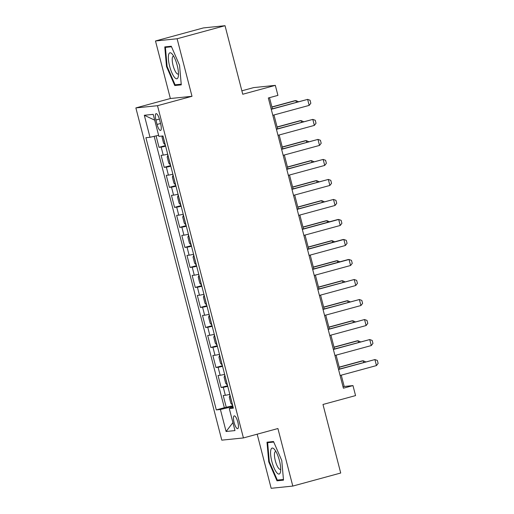 <?xml version="1.0" encoding="UTF-8"?>
<svg xmlns="http://www.w3.org/2000/svg" width="514" height="514" viewBox="0 0 514 514"><rect width="100%" height="100%" fill="white"/><g stroke="black" fill="none" stroke-linecap="round" stroke-linejoin="round"><path stroke-width="0.77" d="M237.821 422.078A6.624 1.857 -105.2 0 0 234.211 415.877A6.624 1.857 -105.2 0 0 234.082 422.463A6.624 1.857 -105.2 0 0 237.693 428.657A6.624 1.857 -105.2 0 0 237.821 422.078M257.173 434.189L271.167 488.3L292.8 486.077L340.711 473.021L322.978 404.473L355.559 395.594L352.97 385.584L344.2 386.489L341.27 375.162M135.869 107.921L221.791 440.157L243.424 437.934L157.502 105.698L135.869 107.921L170.365 98.521L191.998 96.298L177.112 38.756L155.485 40.979L170.365 98.521M155.485 40.979L203.39 27.923L225.023 25.7L242.749 94.248L275.331 85.369L253.698 87.592L241.863 90.817M177.112 38.756L225.023 25.7M156.07 135.876L159.025 147.325L165.469 145.565M167.699 154.194A8.275 0.366 165.5 0 1 163.234 155.106L161.094 155.331L164.204 167.339L170.648 165.579M172.877 174.207A8.275 0.366 -14.5 0 1 168.406 175.126L166.273 175.345L169.376 187.353L175.82 185.593M178.056 194.221A8.275 0.366 -14.5 0 1 173.584 195.14L171.451 195.359L174.554 207.367L180.999 205.606M183.228 214.235A8.275 0.366 -14.5 0 1 178.756 215.154L176.623 215.372L179.733 227.381L186.177 225.62M188.407 234.249A8.275 0.366 -14.5 0 1 183.935 235.168L181.802 235.386L184.905 247.395L191.349 245.641M193.585 254.263A8.275 0.366 -14.5 0 1 189.113 255.182L186.98 255.4L190.084 267.409L196.528 265.654M198.757 274.277A8.275 0.366 -14.5 0 1 194.286 275.196L192.152 275.414L195.262 287.422L201.706 285.668M203.936 294.291A8.275 0.366 -14.5 0 1 199.464 295.209L197.331 295.428L200.434 307.436L206.879 305.682M209.108 314.305A8.275 0.366 -14.5 0 1 204.636 315.223L202.503 315.442L205.613 327.45L212.057 325.696M214.287 334.325A8.275 0.366 -14.5 0 1 209.815 335.237L207.682 335.456L210.785 347.464L217.229 345.71M219.465 354.339A8.275 0.366 -14.5 0 1 214.993 355.251L212.86 355.47L215.964 367.478L222.408 365.724M224.637 374.353A8.275 0.366 -14.5 0 1 220.165 375.265L218.032 375.483L221.142 387.492L227.586 385.738M275.331 85.369L277.92 95.379L268.334 97.988L343.391 388.199L352.97 385.584M155.928 120.038L157.066 124.439A6.412 1.799 -105.2 0 0 160.567 130.44A6.412 1.799 -105.2 0 0 160.689 124.067L159.552 119.666A6.412 1.799 -105.2 0 0 156.05 113.665A6.412 1.799 -105.2 0 0 155.928 120.038L159.398 119.094M233.144 407.229L229.289 408.572L233.382 408.148L162.983 135.953L158.89 136.377L153.198 114.359L144.312 115.271L150.004 137.289L145.912 137.707L216.31 409.902L220.403 409.485L230.407 407.152L230.651 408.097M229.289 408.572L234.982 430.584L226.096 431.497L220.403 409.485M165.63 146.188A8.275 0.366 165.5 0 1 161.158 147.1L159.025 147.325M154.168 136.319L224.355 407.711L232.758 405.752M229.816 394.366A8.275 0.366 -14.5 0 1 225.344 395.279L223.211 395.497L226.314 407.512M227.747 386.361A8.275 0.366 165.5 0 1 223.275 387.273L221.142 387.492M222.568 366.347A8.275 0.366 165.5 0 1 218.097 367.259L215.964 367.478M217.39 346.333A8.275 0.366 165.5 0 1 212.918 347.246L210.785 347.464M212.218 326.313A8.275 0.366 165.5 0 1 207.746 327.232L205.613 327.45M207.039 306.299A8.275 0.366 165.5 0 1 202.567 307.218L200.434 307.436M201.867 286.285A8.275 0.366 165.5 0 1 197.395 287.204L195.262 287.422M196.689 266.271A8.275 0.366 165.5 0 1 192.217 267.19L190.084 267.409M191.51 246.257A8.275 0.366 165.5 0 1 187.038 247.176L184.905 247.395M186.338 226.244A8.275 0.366 165.5 0 1 181.866 227.162L179.733 227.381M181.159 206.23A8.275 0.366 165.5 0 1 176.688 207.148L174.554 207.367M175.981 186.216A8.275 0.366 165.5 0 1 171.515 187.135L169.376 187.353M170.809 166.202A8.275 0.366 165.5 0 1 166.337 167.114L164.204 167.339M191.998 96.298L157.502 105.698M292.8 486.077L277.92 428.535L243.424 437.934M339.677 368.994L336.098 355.148M334.498 348.98L330.92 335.134M329.326 328.966L325.741 315.121M324.148 308.953L320.569 295.107M318.969 288.939L315.39 275.093M313.797 268.925L310.218 255.079M308.618 248.904L305.04 235.065M303.446 228.891L299.861 215.051M298.268 208.877L294.689 195.037M293.089 188.863L289.51 175.023M287.917 168.849L284.338 155.01M282.739 148.835L279.16 134.989M277.566 128.821L273.981 114.975M272.388 108.807L269.509 97.673M232.945 406.465L230.407 407.152M343.031 386.804L344.2 386.489M158.608 135.285L150.004 137.289M224.355 407.711L216.31 409.902M154.695 120.154L144.312 115.271M226.096 431.497L232.919 422.611M166.51 66.557L174.766 85.536L181.281 84.868L179.54 65.22L171.291 46.241L164.776 46.909L166.51 66.557L167.095 66.396M283.51 480.147L281.768 460.499L273.519 441.52L267.004 442.194L268.738 461.842L276.995 480.821L283.51 480.147M178.776 84.444L174.766 85.536M281.004 479.723L276.995 480.821M269.323 461.681L268.738 461.842M271.257 109.296L307.623 99.382L310.064 100.249L310.841 103.25L309.177 105.389L272.812 115.297M309.177 105.389L307.623 99.382L271.219 109.129M162.36 136.017L162.019 137.116L163.574 143.123L165.322 144.993M296.366 102.273L295.929 100.583L271.951 107.118M298.441 101.708L295.929 100.583L294.882 100.693L271.906 106.951M177.208 65.394A13.448 3.771 -105.2 0 0 172.203 54.086A13.448 3.771 -105.2 0 0 169.614 66.171A13.448 3.771 -105.2 0 0 174.554 77.402A13.448 3.771 -105.2 0 0 178.307 76.47A13.448 3.771 -105.2 0 0 177.208 65.394M173.713 56.289A9.207 2.583 -105.2 0 0 173.257 56.277A9.207 2.583 -105.2 0 0 173.077 65.432A9.207 2.583 -105.2 0 0 178.101 74.048A9.207 2.583 -105.2 0 0 178.487 73.81M181.217 84.193L175.094 84.816L167.101 66.428L165.418 47.391L171.522 46.768M168.663 46.511L165.418 47.391M274.624 449.602A13.448 3.771 -105.2 0 0 274.431 449.371A13.448 3.771 -105.2 0 0 270.685 455.128A13.448 3.771 -105.2 0 0 276.654 472.527A13.448 3.771 -105.2 0 0 280.528 471.756A13.448 3.771 -105.2 0 0 274.624 449.602M275.934 451.575A9.207 2.583 -105.2 0 0 275.485 451.562A9.207 2.583 -105.2 0 0 274.836 458.604A9.207 2.583 -105.2 0 0 278.601 468.293A9.207 2.583 -105.2 0 0 280.329 469.333A9.207 2.583 -105.2 0 0 280.708 469.089M283.445 479.472L277.322 480.102L269.323 461.713L267.64 442.676L273.744 442.046M270.891 441.789L267.64 442.676M276.436 129.31L312.801 119.396L315.243 120.263L316.02 123.264L314.356 125.403L277.99 135.31M314.356 125.403L312.801 119.396L276.391 129.142M281.608 149.323L317.973 139.41L320.415 140.277L321.192 143.278L319.528 145.417L283.163 155.324M319.528 145.417L317.973 139.41L281.569 149.156M286.786 169.337L323.152 159.424L325.593 160.291L326.371 163.298L324.707 165.431L288.341 175.338M324.707 165.431L323.152 159.424L286.741 169.17M291.965 189.351L328.33 179.437L330.772 180.305L331.543 183.312L329.879 185.445L293.513 195.352M329.879 185.445L328.33 179.437L291.92 189.184M167.847 155.01L167.198 157.13L168.753 163.137L170.5 165.013M301.545 122.287L301.108 120.597L277.13 127.131M303.613 121.722L301.108 120.597L300.054 120.706L277.085 126.964M173.025 175.023L172.37 177.144L173.925 183.151L175.679 185.027M306.723 142.301L306.286 140.611L282.302 147.145M308.792 141.735L306.286 140.611L305.232 140.72L282.257 146.978M178.204 195.037L177.548 197.164L179.103 203.165L180.851 205.041M311.895 162.315L311.458 160.625L287.48 167.159M313.964 161.749L311.458 160.625L310.405 160.734L287.435 166.992M183.376 215.051L182.727 217.178L184.275 223.179L186.029 225.055M317.074 182.329L316.637 180.639L292.652 187.173M319.143 181.763L316.637 180.639L315.583 180.748L292.614 187.012M297.137 209.365L333.502 199.451L335.944 200.319L336.721 203.326L335.057 205.459L298.692 215.366M335.057 205.459L333.502 199.451L297.098 209.198M188.554 235.065L187.899 237.192L189.454 243.193L191.202 245.069M322.246 202.343L321.809 200.653L297.831 207.193M324.321 201.777L321.809 200.653L320.762 200.762L297.786 207.026M302.316 229.379L338.681 219.472L341.123 220.333L341.9 223.339L340.236 225.473L303.87 235.386M340.236 225.473L338.681 219.472L337.627 219.574L302.271 229.212M193.727 255.085L193.078 257.206L194.633 263.207L196.38 265.083M327.424 222.356L326.988 220.667L303.009 227.207M329.493 221.791L326.988 220.667L325.934 220.776L302.964 227.04M307.494 249.393L343.86 239.485L346.295 240.353L347.072 243.353L345.408 245.486L309.042 255.4M345.408 245.486L343.86 239.485L342.806 239.588L307.449 249.226M198.963 275.08L198.256 277.219L199.805 283.22L201.559 285.097M332.603 242.37L332.166 240.687L308.182 247.221M334.672 241.805L332.166 240.687L331.112 240.79L308.143 247.054M312.666 269.407L349.032 259.499L351.473 260.367L352.251 263.367L350.587 265.5L314.221 275.414M350.587 265.5L349.032 259.499L347.978 259.602L312.621 269.24M204.084 295.113L203.428 297.233L204.983 303.234L206.731 305.11M337.775 262.384L337.338 260.701L313.36 267.235M339.85 261.819L337.338 260.701L336.284 260.804L313.315 267.068M317.845 289.421L354.21 279.513L356.652 280.381L357.429 283.381L355.759 285.514L319.393 295.428M355.759 285.514L354.21 279.513L317.8 289.253M323.017 309.434L359.382 299.527L361.824 300.394L362.601 303.395L360.937 305.528L324.572 315.442M360.937 305.528L359.382 299.527L322.978 309.267M328.195 329.448L364.561 319.541L367.002 320.408L367.78 323.409L366.116 325.542L329.75 335.456M366.116 325.542L364.561 319.541L328.15 329.281M333.374 349.469L369.739 339.555L372.181 340.422L372.952 343.423L371.288 345.562L334.922 355.47M371.288 345.562L369.739 339.555L333.329 349.302M209.256 315.127L208.607 317.247L210.155 323.255L211.909 325.124M342.954 282.398L342.517 280.715L318.539 287.249M345.022 281.839L342.517 280.715L341.463 280.824L318.494 287.082M214.434 335.141L213.779 337.261L215.334 343.268L217.081 345.138M348.126 302.412L347.695 300.729L323.711 307.263M350.201 301.853L347.695 300.729L346.642 300.838L323.666 307.096M219.613 355.155L218.958 357.275L220.512 363.282L222.26 365.152M353.304 322.432L352.867 320.742L328.889 327.277M355.373 321.867L352.867 320.742L351.814 320.852L328.844 327.11M224.785 375.169L224.136 377.289L225.685 383.296L227.439 385.166M358.483 342.446L358.046 340.756L334.061 347.291M360.552 341.881L358.046 340.756L356.992 340.866L334.023 347.123M338.546 369.482L374.912 359.569L377.353 360.436L378.131 363.437L376.466 365.576L340.101 375.483M376.466 365.576L374.912 359.569L338.508 369.315M229.964 395.182L229.308 397.303L230.863 403.31L232.611 405.18M363.655 362.46L363.218 360.77L339.24 367.304M365.73 361.895L363.218 360.77L362.171 360.879L339.195 367.137M163.234 155.106L161.158 147.1M225.344 395.279L223.275 387.273M220.165 375.265L218.097 367.259M214.993 355.251L212.918 347.246M209.815 335.237L207.746 327.232M204.636 315.223L202.567 307.218M199.464 295.209L197.395 287.204M194.286 275.196L192.217 267.19M189.113 255.182L187.038 247.176M183.935 235.168L181.866 227.162M178.756 215.154L176.688 207.148M173.584 195.14L171.515 187.135M168.406 175.126L166.337 167.114M160.541 123.495L157.066 124.439M162.893 135.966L165.219 144.954M167.834 155.061L170.397 164.968M173.006 175.081L175.57 184.982M178.185 195.095L180.748 205.002M183.363 215.109L185.92 225.016M188.535 235.123L191.099 245.03M193.714 255.137L196.277 265.044M198.886 275.151L201.449 285.058M204.064 295.164L206.628 305.072M209.243 315.178L211.8 325.086M214.415 335.192L216.979 345.1M219.594 355.206L222.157 365.113M224.772 375.22L227.329 385.127M229.944 395.234L232.508 405.141"/></g></svg>

